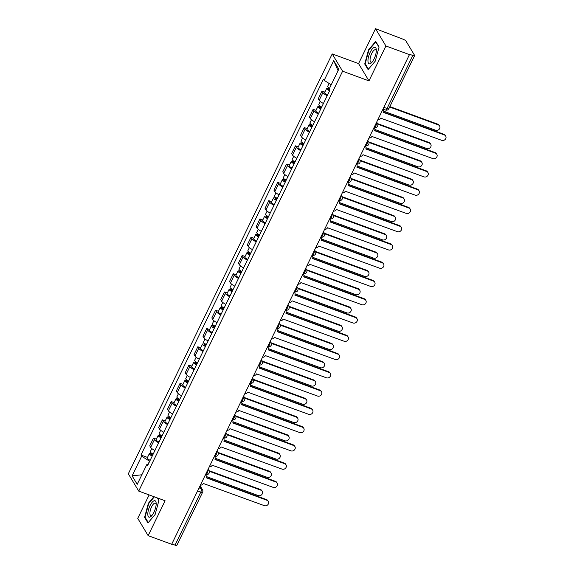 <?xml version="1.0" encoding="UTF-8"?>
<svg xmlns="http://www.w3.org/2000/svg" width="574" height="574" viewBox="0 0 574 574"><rect width="100%" height="100%" fill="white"/><g stroke="black" fill="none" stroke-linecap="round" stroke-linejoin="round"><path stroke-width="0.86" d="M149.132 494.91L137.746 518.372L148.142 535.657L171.676 544.288L409.449 54.623L385.915 45.985L375.518 28.7L358.571 63.592L332.21 53.92L128.318 473.801L138.721 491.093L342.606 71.205L368.974 80.884L385.915 45.985M375.518 28.7L403.013 39.183A2.691 0.689 25.9 0 1 405.983 41.055L414.564 55.319A2.691 0.689 25.9 0 1 414.622 55.628L388.871 108.673A2.691 0.689 -154.1 0 1 387.055 108.5L412.806 55.463A2.691 0.689 25.9 0 0 414.622 55.628M148.142 535.657L165.09 500.765L138.721 491.093M197.592 490.914L200.792 492.09A2.691 0.689 -154.1 0 0 202.608 492.255L176.849 545.3A2.691 0.689 -154.1 0 1 175.034 545.135L200.792 492.09A2.691 0.954 -69.9 0 0 201.323 488.739L199.845 486.278M171.834 543.958L175.034 545.135M412.806 55.463L409.14 54.114L409.449 54.623M327.18 95.75A6.192 1.586 -154.1 0 1 322.932 92.579L322.007 91.044L318.254 98.771L319.18 100.307A6.192 1.586 25.9 0 0 323.427 103.478M324.884 92.098L322.007 91.044M318.312 114.018A6.192 1.586 -154.1 0 1 314.064 110.847L313.139 109.304L309.386 117.031L310.312 118.574A6.192 1.586 25.9 0 0 314.559 121.745M316.016 110.366L313.139 109.304M309.443 132.285A6.192 1.586 -154.1 0 1 305.189 129.107L304.27 127.572L300.518 135.299L301.436 136.834A6.192 1.586 25.9 0 0 305.691 140.013M307.147 128.626L304.27 127.572M300.575 150.553A6.192 1.586 -154.1 0 1 296.32 147.375L295.395 145.839L291.642 153.567L292.568 155.102A6.192 1.586 25.9 0 0 296.823 158.28M298.279 146.894L295.395 145.839M291.7 168.813A6.192 1.586 -154.1 0 1 287.452 165.642L286.526 164.107L282.774 171.834L283.7 173.37A6.192 1.586 25.9 0 0 287.947 176.548M289.411 165.161L286.526 164.107M282.831 187.081A6.192 1.586 -154.1 0 1 278.584 183.91L277.658 182.374L273.906 190.102L274.831 191.637A6.192 1.586 25.9 0 0 279.079 194.808M280.543 183.429L277.658 182.374M273.963 205.349A6.192 1.586 -154.1 0 1 269.715 202.177L268.79 200.635L265.037 208.362L265.963 209.905A6.192 1.586 25.9 0 0 270.211 213.076M271.667 201.696L268.79 200.635M265.095 223.616A6.192 1.586 -154.1 0 1 260.847 220.438L259.922 218.902L256.169 226.63L257.095 228.165A6.192 1.586 25.9 0 0 261.342 231.344M262.799 219.957L259.922 218.902M256.226 241.884A6.192 1.586 -154.1 0 1 251.972 238.705L251.053 237.17L247.301 244.897L248.219 246.433A6.192 1.586 25.9 0 0 252.474 249.611M253.93 238.224L251.053 237.17M247.358 260.144A6.192 1.586 -154.1 0 1 243.103 256.973L242.178 255.437L238.425 263.165L239.351 264.7A6.192 1.586 25.9 0 0 243.606 267.871M245.062 256.492L242.178 255.437M238.483 278.412A6.192 1.586 -154.1 0 1 234.235 275.24L233.309 273.705L229.557 281.432L230.483 282.968A6.192 1.586 25.9 0 0 234.73 286.139M236.194 274.759L233.309 273.705M229.614 296.679A6.192 1.586 -154.1 0 1 225.367 293.508L224.441 291.965L220.689 299.693L221.614 301.235A6.192 1.586 25.9 0 0 225.862 304.407M227.326 293.027L224.441 291.965M220.746 314.947A6.192 1.586 -154.1 0 1 216.498 311.768L215.573 310.233L211.82 317.96L212.746 319.496A6.192 1.586 25.9 0 0 216.994 322.674M218.45 311.287L215.573 310.233M211.878 333.214A6.192 1.586 -154.1 0 1 207.63 330.036L206.705 328.5L202.952 336.228L203.878 337.763A6.192 1.586 25.9 0 0 208.125 340.942M209.582 329.555L206.705 328.5M203.009 351.475A6.192 1.586 -154.1 0 1 198.755 348.303L197.836 346.768L194.084 354.495L195.002 356.031A6.192 1.586 25.9 0 0 199.257 359.202M200.713 347.822L197.836 346.768M194.141 369.742A6.192 1.586 -154.1 0 1 189.886 366.571L188.961 365.028L185.208 372.763L186.134 374.298A6.192 1.586 25.9 0 0 190.389 377.47M191.845 366.09L188.961 365.028M185.266 388.01A6.192 1.586 -154.1 0 1 181.018 384.838L180.093 383.296L176.34 391.023L177.266 392.566A6.192 1.586 25.9 0 0 181.513 395.737M182.977 384.358L180.093 383.296M176.397 406.277A6.192 1.586 -154.1 0 1 172.15 403.099L171.224 401.563L167.472 409.291L168.397 410.826A6.192 1.586 25.9 0 0 172.645 414.005M174.109 402.618L171.224 401.563M167.529 424.545A6.192 1.586 -154.1 0 1 163.281 421.366L162.356 419.831L158.603 427.558L159.529 429.094A6.192 1.586 25.9 0 0 163.777 432.272M165.233 420.886L162.356 419.831M158.661 442.805A6.192 1.586 -154.1 0 1 154.413 439.634L153.488 438.098L149.735 445.826L150.661 447.361A6.192 1.586 25.9 0 0 154.908 450.533M156.365 439.153L153.488 438.098M331.212 84.787L324.174 80.346L333.724 60.672L338.818 69.138L329.261 88.812L329.978 89.996L147.468 465.851L146.757 464.667L137.208 484.341L132.113 475.875L141.663 456.201L149.534 461.173L147.884 464.581M324.174 80.346L323.456 79.155L140.953 455.017L141.663 456.201M332.21 53.92L342.606 71.205M358.571 63.592L368.974 80.884M368.106 69.597L375.281 61.109L379.077 47.003L375.705 41.385L368.522 49.873L364.727 63.987L368.106 69.597M153.932 496.675L148.379 503.247L144.583 517.353L147.963 522.971L155.138 514.483L158.933 500.377L157.491 497.981M147.496 457.421L140.953 455.017M148.099 464.56L146.757 464.667M333.724 60.672L338.072 70.674M141.85 474.77L132.113 475.875M365.451 64.252L364.727 63.987M368.953 50.031L368.522 49.873M145.308 517.626L144.583 517.353M148.81 503.405L148.379 503.247M377.807 119.779A2.691 2.425 149 0 0 380.741 118.165L441.715 140.329A3.1 2.784 149 0 0 445.682 136.038A3.1 2.784 149 0 0 444.333 134.947L383.525 112.432A2.691 2.425 149 0 0 382.808 109.476M382.908 109.275A2.691 2.425 -31 0 1 383.073 109.519L383.468 110.172M383.633 112.167L443.939 134.287A3.1 2.784 -31 0 1 445.288 135.385L445.682 136.038M329.541 88.238A3.365 0.861 -154.1 0 1 327.654 86.394L329.089 83.445M329.806 90.348L329.698 90.305A1.614 0.416 -154.1 0 1 328.263 89.149A1.614 0.416 -154.1 0 1 329.354 89.25L329.433 89.092M383.784 111.22L435.652 130.248A3.1 2.784 149 0 0 439.612 125.964A3.1 2.784 149 0 0 438.271 124.867L389.667 107.029M329.605 90.757A3.365 0.861 -154.1 0 1 326.692 88.389A3.365 0.861 -154.1 0 1 328.959 88.597L329.225 88.052M327.56 94.975A3.365 0.861 -154.1 0 1 324.64 92.601L326.692 88.389M389.875 106.599L437.876 124.206A3.1 2.784 -31 0 1 439.218 125.304L439.612 125.964M329.017 89.946L329.354 89.25L328.959 88.597M368.939 138.04A2.691 2.425 149 0 0 371.873 136.433L432.846 158.596A3.1 2.784 149 0 0 436.807 154.306A3.1 2.784 149 0 0 435.465 153.208L374.657 130.693A2.691 2.425 149 0 0 373.939 127.744M374.033 127.543A2.691 2.425 -31 0 1 374.205 127.787L374.6 128.44M374.765 130.434L435.07 152.555A3.1 2.784 -31 0 1 436.412 153.653L436.807 154.306M360.07 156.307A2.691 2.425 149 0 0 362.998 154.7L423.978 176.864A3.1 2.784 149 0 0 427.939 172.573A3.1 2.784 149 0 0 426.597 171.475L365.789 148.96A2.691 2.425 149 0 0 365.071 146.011M365.164 145.81A2.691 2.425 -31 0 1 365.337 146.047L365.731 146.707M365.896 148.695L426.202 170.822A3.1 2.784 -31 0 1 427.544 171.92L427.939 172.573M374.356 47.348A8.753 3.1 -69.9 0 0 368.587 56.546A8.753 3.1 -69.9 0 0 369.921 63.807A8.753 3.1 -69.9 0 0 371.765 62.487A8.753 3.1 -69.9 0 0 376.322 50.074A8.753 3.1 -69.9 0 0 374.356 47.348M376.307 51.057A6.63 2.346 -69.9 0 0 375.504 49.751A6.63 2.346 -69.9 0 0 374.894 49.744A6.63 2.346 -69.9 0 0 370.754 55.936A6.63 2.346 -69.9 0 0 370.933 62.193A6.63 2.346 -69.9 0 0 371.543 62.207A6.63 2.346 -69.9 0 0 372.397 61.719M368.436 69.21L365.186 63.807L368.867 50.139L375.819 41.909L379.019 47.226M154.212 500.722A8.753 3.1 -69.9 0 0 148.436 509.92A8.753 3.1 -69.9 0 0 149.778 517.181A8.753 3.1 -69.9 0 0 151.622 515.861A8.753 3.1 -69.9 0 0 156.178 503.441A8.753 3.1 -69.9 0 0 154.212 500.722M156.164 504.431A6.63 2.346 -69.9 0 0 155.353 503.125A6.63 2.346 -69.9 0 0 154.75 503.118A6.63 2.346 -69.9 0 0 150.61 509.31A6.63 2.346 -69.9 0 0 150.79 515.567A6.63 2.346 -69.9 0 0 151.393 515.581A6.63 2.346 -69.9 0 0 152.254 515.093M148.293 522.584L145.043 517.181L148.723 503.513L154.363 496.833M157.24 497.888L158.869 500.6M321.705 107.029A3.365 0.861 -154.1 0 1 318.785 104.662L320.321 101.505M320.931 108.615L320.823 108.565A1.614 0.416 -154.1 0 1 319.395 107.417A1.614 0.416 -154.1 0 1 320.486 107.517L320.909 106.635M374.915 129.487L426.783 148.515A3.1 2.784 149 0 0 430.744 144.225A3.1 2.784 149 0 0 429.402 143.134L377.814 124.206M320.737 109.024A3.365 0.861 -154.1 0 1 317.817 106.649A3.365 0.861 -154.1 0 1 320.091 106.864L320.357 106.312M318.692 113.236A3.365 0.861 -154.1 0 1 315.772 110.868L317.817 106.649M377.577 123.611L429.008 142.474A3.1 2.784 -31 0 1 430.349 143.572L430.744 144.225M320.149 108.213L320.486 107.517L320.091 106.864M312.837 125.297A3.365 0.861 -154.1 0 1 309.917 122.929L311.445 119.772M312.062 126.883L311.955 126.832A1.614 0.416 -154.1 0 1 310.527 125.684A1.614 0.416 -154.1 0 1 311.617 125.785L312.041 124.902M366.04 147.755L417.915 166.783A3.1 2.784 149 0 0 421.876 162.492A3.1 2.784 149 0 0 420.527 161.394L368.946 142.474M311.869 127.292A3.365 0.861 -154.1 0 1 308.948 124.917A3.365 0.861 -154.1 0 1 311.223 125.125L311.488 124.58M309.824 131.503A3.365 0.861 -154.1 0 1 306.903 129.136L308.948 124.917M368.709 141.871L420.132 160.742A3.1 2.784 -31 0 1 421.481 161.839L421.876 162.492M311.28 126.474L311.617 125.785L311.223 125.125M351.202 174.575A2.691 2.425 149 0 0 354.129 172.968L415.11 195.131A3.1 2.784 149 0 0 419.07 190.841A3.1 2.784 149 0 0 417.721 189.743L356.913 167.228A2.691 2.425 149 0 0 356.196 164.279M356.296 164.078A2.691 2.425 -31 0 1 356.468 164.315L356.863 164.968M357.028 166.962L417.327 189.09A3.1 2.784 -31 0 1 418.676 190.188L419.07 190.841M342.326 192.842A2.691 2.425 149 0 0 345.261 191.228L406.241 213.399A3.1 2.784 149 0 0 410.202 209.108A3.1 2.784 149 0 0 408.853 208.01L348.045 185.495A2.691 2.425 149 0 0 347.327 182.546M347.428 182.338A2.691 2.425 -31 0 1 347.593 182.582L347.988 183.235M348.16 185.23L408.458 207.358A3.1 2.784 -31 0 1 409.807 208.448L410.202 209.108M333.458 211.11A2.691 2.425 149 0 0 336.393 209.496L397.373 231.659A3.1 2.784 149 0 0 401.334 227.369A3.1 2.784 149 0 0 399.985 226.278L339.177 203.756A2.691 2.425 149 0 0 338.459 200.807M338.56 200.606A2.691 2.425 -31 0 1 338.725 200.85L339.119 201.503M339.291 203.497L399.59 225.618A3.1 2.784 -31 0 1 400.939 226.716L401.334 227.369M303.962 143.565A3.365 0.861 -154.1 0 1 301.049 141.19L302.577 138.04M303.194 145.15L303.086 145.1A1.614 0.416 -154.1 0 1 301.659 143.945A1.614 0.416 -154.1 0 1 302.742 144.052L303.172 143.17M357.172 166.015L409.047 185.05A3.1 2.784 149 0 0 413.007 180.76A3.1 2.784 149 0 0 411.658 179.662L360.077 160.734M303 145.552A3.365 0.861 -154.1 0 1 300.08 143.184A3.365 0.861 -154.1 0 1 302.354 143.392L302.62 142.847M300.948 149.771A3.365 0.861 -154.1 0 1 298.035 147.396L300.08 143.184M359.841 160.139L411.264 179.009A3.1 2.784 -31 0 1 412.613 180.107L413.007 180.76M302.412 144.741L302.742 144.052L302.354 143.392M295.093 161.832A3.365 0.861 -154.1 0 1 292.18 159.457L293.709 156.307M294.326 163.418L294.218 163.368A1.614 0.416 -154.1 0 1 292.783 162.212A1.614 0.416 -154.1 0 1 293.874 162.313L294.304 161.438M348.303 184.283L400.178 203.318A3.1 2.784 149 0 0 404.139 199.027A3.1 2.784 149 0 0 402.79 197.93L351.209 179.002M294.125 163.82A3.365 0.861 -154.1 0 1 291.212 161.452A3.365 0.861 -154.1 0 1 293.479 161.66L293.745 161.115M292.08 168.038A3.365 0.861 -154.1 0 1 289.167 165.664L291.212 161.452M350.972 178.406L402.396 197.277A3.1 2.784 -31 0 1 403.744 198.367L404.139 199.027M293.536 163.009L293.874 162.313L293.479 161.66M286.225 180.1A3.365 0.861 -154.1 0 1 283.305 177.725L284.84 174.568M285.457 181.678L285.35 181.635A1.614 0.416 -154.1 0 1 283.915 180.48A1.614 0.416 -154.1 0 1 285.005 180.58L285.436 179.698M339.435 202.55L391.303 221.578A3.1 2.784 149 0 0 395.271 217.295A3.1 2.784 149 0 0 393.922 216.197L342.334 197.269M285.256 182.087A3.365 0.861 -154.1 0 1 282.343 179.712A3.365 0.861 -154.1 0 1 284.611 179.927L284.876 179.382M283.212 186.299A3.365 0.861 -154.1 0 1 280.291 183.931L282.343 179.712M342.097 196.674L393.527 215.537A3.1 2.784 -31 0 1 394.876 216.635L395.271 217.295M284.668 181.276L285.005 180.58L284.611 179.927M324.59 229.37A2.691 2.425 149 0 0 327.524 227.763L388.498 249.927A3.1 2.784 149 0 0 392.458 245.636A3.1 2.784 149 0 0 391.116 244.538L330.308 222.023A2.691 2.425 149 0 0 329.591 219.074M329.691 218.873A2.691 2.425 -31 0 1 329.856 219.117L330.251 219.77M330.416 221.765L390.722 243.885A3.1 2.784 -31 0 1 392.071 244.983L392.458 245.636M277.357 198.36A3.365 0.861 -154.1 0 1 274.437 195.992L275.972 192.835M276.589 199.946L276.481 199.896A1.614 0.416 -154.1 0 1 275.046 198.748A1.614 0.416 -154.1 0 1 276.137 198.848L276.568 197.965M330.567 220.818L382.435 239.846A3.1 2.784 149 0 0 386.395 235.555A3.1 2.784 149 0 0 385.054 234.457L333.465 215.537M276.388 200.355A3.365 0.861 -154.1 0 1 273.475 197.98A3.365 0.861 -154.1 0 1 275.742 198.195L276.008 197.643M274.343 204.566A3.365 0.861 -154.1 0 1 271.423 202.199L273.475 197.98M333.229 214.941L384.659 233.805A3.1 2.784 -31 0 1 386.001 234.902L386.395 235.555M275.8 199.537L276.137 198.848L275.742 198.195M315.722 247.638A2.691 2.425 149 0 0 318.649 246.031L379.629 268.194A3.1 2.784 149 0 0 383.59 263.904A3.1 2.784 149 0 0 382.248 262.806L321.44 240.291A2.691 2.425 149 0 0 320.723 237.342M320.816 237.141A2.691 2.425 -31 0 1 320.988 237.378L321.383 238.038M321.548 240.025L381.854 262.153A3.1 2.784 -31 0 1 383.195 263.251L383.59 263.904M268.488 216.628A3.365 0.861 -154.1 0 1 265.568 214.26L267.104 211.103M267.714 218.213L267.606 218.163A1.614 0.416 -154.1 0 1 266.178 217.015A1.614 0.416 -154.1 0 1 267.269 217.116L267.692 216.233M321.698 239.085L373.566 258.113A3.1 2.784 149 0 0 377.527 253.823A3.1 2.784 149 0 0 376.185 252.725L324.597 233.805M267.52 218.622A3.365 0.861 -154.1 0 1 264.6 216.247A3.365 0.861 -154.1 0 1 266.874 216.455L267.14 215.91M265.475 222.834A3.365 0.861 -154.1 0 1 262.555 220.466L264.6 216.247M324.36 233.202L375.791 252.072A3.1 2.784 -31 0 1 377.132 253.17L377.527 253.823M266.932 217.804L267.269 217.116L266.874 216.455M306.853 265.906A2.691 2.425 149 0 0 309.781 264.291L370.761 286.462A3.1 2.784 149 0 0 374.722 282.171A3.1 2.784 149 0 0 373.38 281.073L312.572 258.558A2.691 2.425 149 0 0 311.854 255.609M311.947 255.408A2.691 2.425 -31 0 1 312.12 255.645L312.514 256.298M312.679 258.293L372.985 280.421A3.1 2.784 -31 0 1 374.327 281.518L374.722 282.171M259.613 234.895A3.365 0.861 -154.1 0 1 256.7 232.52L258.228 229.37M258.845 236.481L258.738 236.431A1.614 0.416 -154.1 0 1 257.31 235.275A1.614 0.416 -154.1 0 1 258.4 235.383L258.824 234.501M312.823 257.346L364.698 276.381A3.1 2.784 149 0 0 368.659 272.09A3.1 2.784 149 0 0 367.31 270.993L315.729 252.065M258.652 236.883A3.365 0.861 -154.1 0 1 255.731 234.515A3.365 0.861 -154.1 0 1 258.006 234.723L258.271 234.178M256.607 241.102A3.365 0.861 -154.1 0 1 253.686 238.727L255.731 234.515M315.492 251.469L366.915 270.34A3.1 2.784 -31 0 1 368.264 271.437L368.659 272.09M258.063 236.072L258.4 235.383L258.006 234.723M297.985 284.173A2.691 2.425 149 0 0 300.912 282.559L361.893 304.722A3.1 2.784 149 0 0 365.853 300.439A3.1 2.784 149 0 0 364.504 299.341L303.696 276.826A2.691 2.425 149 0 0 302.979 273.877M303.079 273.669A2.691 2.425 -31 0 1 303.251 273.913L303.639 274.566M303.811 276.56L364.11 298.681A3.1 2.784 -31 0 1 365.459 299.779L365.853 300.439M250.745 253.163A3.365 0.861 -154.1 0 1 247.832 250.788L249.36 247.638M249.977 254.748L249.869 254.698A1.614 0.416 -154.1 0 1 248.442 253.543A1.614 0.416 -154.1 0 1 249.525 253.643L249.955 252.768M303.955 275.613L355.83 294.649A3.1 2.784 149 0 0 359.79 290.358A3.1 2.784 149 0 0 358.441 289.26L306.86 270.332M249.783 255.15A3.365 0.861 -154.1 0 1 246.863 252.782A3.365 0.861 -154.1 0 1 249.13 252.991L249.403 252.445M247.731 259.369A3.365 0.861 -154.1 0 1 244.818 256.994L246.863 252.782M306.624 269.737L358.047 288.607A3.1 2.784 -31 0 1 359.396 289.698L359.79 290.358M249.195 254.339L249.525 253.643L249.13 252.991M289.109 302.441A2.691 2.425 149 0 0 292.044 300.826L353.024 322.99A3.1 2.784 149 0 0 356.985 318.699A3.1 2.784 149 0 0 355.636 317.609L294.828 295.086A2.691 2.425 149 0 0 294.11 292.137M294.211 291.936A2.691 2.425 -31 0 1 294.376 292.18L294.771 292.833M294.943 294.828L355.241 316.948A3.1 2.784 -31 0 1 356.59 318.046L356.985 318.699M241.876 271.423A3.365 0.861 -154.1 0 1 238.963 269.055L240.492 265.898M241.109 273.009L241.001 272.966A1.614 0.416 -154.1 0 1 239.566 271.811A1.614 0.416 -154.1 0 1 240.657 271.911L241.087 271.028M295.086 293.881L346.961 312.909A3.1 2.784 149 0 0 350.922 308.618A3.1 2.784 149 0 0 349.573 307.528L297.992 288.6M240.908 273.418A3.365 0.861 -154.1 0 1 237.995 271.043A3.365 0.861 -154.1 0 1 240.262 271.258L240.528 270.713M238.863 277.629A3.365 0.861 -154.1 0 1 235.95 275.262L237.995 271.043M297.755 288.005L349.179 306.868A3.1 2.784 -31 0 1 350.527 307.965L350.922 308.618M240.319 272.607L240.657 271.911L240.262 271.258M280.241 320.701A2.691 2.425 149 0 0 283.176 319.094L344.156 341.257A3.1 2.784 149 0 0 348.117 336.967A3.1 2.784 149 0 0 346.768 335.869L285.96 313.354A2.691 2.425 149 0 0 285.242 310.405M285.343 310.204A2.691 2.425 -31 0 1 285.508 310.448L285.902 311.101M286.074 313.095L346.373 335.216A3.1 2.784 -31 0 1 347.722 336.314L348.117 336.967M233.008 289.691A3.365 0.861 -154.1 0 1 230.088 287.323L231.623 284.166M232.24 291.276L232.133 291.226A1.614 0.416 -154.1 0 1 230.698 290.078A1.614 0.416 -154.1 0 1 231.788 290.179L232.219 289.296M286.218 312.148L338.086 331.176A3.1 2.784 149 0 0 342.054 326.886A3.1 2.784 149 0 0 340.705 325.788L289.117 306.868M232.04 291.685A3.365 0.861 -154.1 0 1 229.126 289.31A3.365 0.861 -154.1 0 1 231.394 289.526L231.659 288.973M229.995 295.897A3.365 0.861 -154.1 0 1 227.074 293.529L229.126 289.31M288.88 306.265L340.31 325.135A3.1 2.784 -31 0 1 341.659 326.233L342.054 326.886M231.451 290.867L231.788 290.179L231.394 289.526M271.373 338.969A2.691 2.425 149 0 0 274.307 337.361L335.281 359.525A3.1 2.784 149 0 0 339.241 355.234A3.1 2.784 149 0 0 337.899 354.136L277.091 331.621A2.691 2.425 149 0 0 276.374 328.672M276.474 328.472A2.691 2.425 -31 0 1 276.639 328.708L277.034 329.368M277.199 331.356L337.505 353.484A3.1 2.784 -31 0 1 338.854 354.581L339.241 355.234M224.14 307.958A3.365 0.861 -154.1 0 1 221.22 305.59L222.755 302.433M223.372 309.544L223.264 309.494A1.614 0.416 -154.1 0 1 221.829 308.346A1.614 0.416 -154.1 0 1 222.92 308.446L223.351 307.564M277.35 330.416L329.218 349.444A3.1 2.784 149 0 0 333.178 345.153A3.1 2.784 149 0 0 331.837 344.056L280.248 325.135M223.171 309.953A3.365 0.861 -154.1 0 1 220.258 307.578A3.365 0.861 -154.1 0 1 222.525 307.786L222.791 307.241M221.126 314.165A3.365 0.861 -154.1 0 1 218.206 311.797L220.258 307.578M280.012 324.532L331.442 343.403A3.1 2.784 -31 0 1 332.784 344.5L333.178 345.153M222.583 309.135L222.92 308.446L222.525 307.786M262.505 357.236A2.691 2.425 149 0 0 265.432 355.622L326.412 377.792A3.1 2.784 149 0 0 330.373 373.502A3.1 2.784 149 0 0 329.031 372.404L268.223 349.889A2.691 2.425 149 0 0 267.506 346.94M267.599 346.732A2.691 2.425 -31 0 1 267.771 346.976L268.166 347.629M268.331 349.623L328.637 371.751A3.1 2.784 -31 0 1 329.978 372.842L330.373 373.502M215.272 326.226A3.365 0.861 -154.1 0 1 212.351 323.851L213.887 320.701M214.497 327.811L214.389 327.761A1.614 0.416 -154.1 0 1 212.961 326.606A1.614 0.416 -154.1 0 1 214.052 326.706L214.475 325.831M268.481 348.676L320.349 367.712A3.1 2.784 149 0 0 324.31 363.421A3.1 2.784 149 0 0 322.968 362.323L271.38 343.396M214.303 328.213A3.365 0.861 -154.1 0 1 211.383 325.845A3.365 0.861 -154.1 0 1 213.657 326.054L213.923 325.508M212.258 332.432A3.365 0.861 -154.1 0 1 209.338 330.057L211.383 325.845M271.143 342.8L322.574 361.67A3.1 2.784 -31 0 1 323.915 362.768L324.31 363.421M213.715 327.402L214.052 326.706L213.657 326.054M253.636 375.504A2.691 2.425 149 0 0 256.564 373.889L317.544 396.053A3.1 2.784 149 0 0 321.505 391.769A3.1 2.784 149 0 0 320.163 390.672L259.355 368.156A2.691 2.425 149 0 0 258.637 365.208M258.731 364.999A2.691 2.425 -31 0 1 258.903 365.243L259.297 365.896M259.462 367.891L319.768 390.011A3.1 2.784 -31 0 1 321.11 391.109L321.505 391.769M206.396 344.493A3.365 0.861 -154.1 0 1 203.483 342.118L205.011 338.961M205.628 346.079L205.521 346.029A1.614 0.416 -154.1 0 1 204.093 344.874A1.614 0.416 -154.1 0 1 205.183 344.974L205.607 344.099M259.606 366.944L311.481 385.972A3.1 2.784 149 0 0 315.442 381.688A3.1 2.784 149 0 0 314.093 380.591L262.512 361.663M205.435 346.481A3.365 0.861 -154.1 0 1 202.514 344.113A3.365 0.861 -154.1 0 1 204.789 344.321L205.054 343.776M203.383 350.7A3.365 0.861 -154.1 0 1 200.469 348.325L202.514 344.113M262.275 361.068L313.698 379.931A3.1 2.784 -31 0 1 315.047 381.028L315.442 381.688M204.846 345.67L205.183 344.974L204.789 344.321M244.768 393.764A2.691 2.425 149 0 0 247.695 392.157L308.676 414.32A3.1 2.784 149 0 0 312.636 410.03A3.1 2.784 149 0 0 311.287 408.939L250.479 386.417A2.691 2.425 149 0 0 249.762 383.468M249.862 383.267A2.691 2.425 -31 0 1 250.034 383.511L250.422 384.164M250.594 386.159L310.893 408.279A3.1 2.784 -31 0 1 312.242 409.377L312.636 410.03M197.528 362.754A3.365 0.861 -154.1 0 1 194.615 360.386L196.143 357.229M196.76 364.339L196.652 364.296A1.614 0.416 -154.1 0 1 195.225 363.141A1.614 0.416 -154.1 0 1 196.308 363.242L196.738 362.359M250.738 385.211L302.613 404.24A3.1 2.784 149 0 0 306.573 399.949A3.1 2.784 149 0 0 305.224 398.858L253.643 379.931M196.566 364.748A3.365 0.861 -154.1 0 1 193.646 362.373A3.365 0.861 -154.1 0 1 195.913 362.589L196.179 362.036M194.514 368.96A3.365 0.861 -154.1 0 1 191.601 366.592L193.646 362.373M253.407 379.335L304.83 398.198A3.1 2.784 -31 0 1 306.179 399.296L306.573 399.949M195.978 363.938L196.308 363.242L195.913 362.589M235.892 412.032A2.691 2.425 149 0 0 238.827 410.424L299.807 432.588A3.1 2.784 149 0 0 303.768 428.297A3.1 2.784 149 0 0 302.419 427.2L241.611 404.684A2.691 2.425 149 0 0 240.893 401.735M240.994 401.535A2.691 2.425 -31 0 1 241.159 401.771L241.554 402.431M241.726 404.426L302.024 426.547A3.1 2.784 -31 0 1 303.373 427.644L303.768 428.297M188.659 381.021A3.365 0.861 -154.1 0 1 185.746 378.653L187.275 375.496M187.892 382.607L187.784 382.557A1.614 0.416 -154.1 0 1 186.349 381.409A1.614 0.416 -154.1 0 1 187.44 381.509L187.87 380.627M241.869 403.479L293.745 422.507A3.1 2.784 149 0 0 297.705 418.216A3.1 2.784 149 0 0 296.356 417.119L244.775 398.198M187.691 383.016A3.365 0.861 -154.1 0 1 184.778 380.641A3.365 0.861 -154.1 0 1 187.045 380.856L187.311 380.304M185.646 387.228A3.365 0.861 -154.1 0 1 182.733 384.86L184.778 380.641M244.538 397.595L295.962 416.466A3.1 2.784 -31 0 1 297.31 417.563L297.705 418.216M187.102 382.198L187.44 381.509L187.045 380.856M227.024 430.299A2.691 2.425 149 0 0 229.959 428.692L290.932 450.855A3.1 2.784 149 0 0 294.9 446.565A3.1 2.784 149 0 0 293.551 445.467L232.743 422.952A2.691 2.425 149 0 0 232.025 420.003M232.126 419.802A2.691 2.425 -31 0 1 232.291 420.039L232.685 420.699M232.857 422.686L293.156 444.814A3.1 2.784 -31 0 1 294.505 445.912L294.9 446.565M179.791 399.289A3.365 0.861 -154.1 0 1 176.871 396.921L178.406 393.764M179.023 400.874L178.916 400.824A1.614 0.416 -154.1 0 1 177.481 399.676A1.614 0.416 -154.1 0 1 178.571 399.777L179.002 398.894M233.001 421.739L284.869 440.775A3.1 2.784 149 0 0 288.837 436.484A3.1 2.784 149 0 0 287.488 435.386L235.9 416.466M178.823 401.276A3.365 0.861 -154.1 0 1 175.909 398.908A3.365 0.861 -154.1 0 1 178.177 399.117L178.442 398.571M176.778 405.495A3.365 0.861 -154.1 0 1 173.857 403.12L175.909 398.908M235.663 415.863L287.093 434.733A3.1 2.784 -31 0 1 288.442 435.831L288.837 436.484M178.234 400.465L178.571 399.777L178.177 399.117M218.156 448.567A2.691 2.425 149 0 0 221.09 446.952L282.064 469.123A3.1 2.784 149 0 0 286.024 464.832A3.1 2.784 149 0 0 284.682 463.735L223.874 441.219A2.691 2.425 149 0 0 223.157 438.271M223.257 438.062A2.691 2.425 -31 0 1 223.422 438.306L223.817 438.959M223.982 440.954L284.288 463.082A3.1 2.784 -31 0 1 285.637 464.172L286.024 464.832M170.923 417.556A3.365 0.861 -154.1 0 1 168.003 415.181L169.538 412.032M170.155 419.142L170.04 419.092A1.614 0.416 -154.1 0 1 168.613 417.937A1.614 0.416 -154.1 0 1 169.703 418.037L170.126 417.162M224.133 440.007L276.001 459.042A3.1 2.784 149 0 0 279.961 454.751A3.1 2.784 149 0 0 278.62 453.654L227.031 434.726M169.954 419.544A3.365 0.861 -154.1 0 1 167.041 417.176A3.365 0.861 -154.1 0 1 169.308 417.384L169.574 416.839M167.909 423.763A3.365 0.861 -154.1 0 1 164.989 421.388L167.041 417.176M226.795 434.131L278.225 453.001A3.1 2.784 -31 0 1 279.567 454.099L279.961 454.751M169.366 418.733L169.703 418.037L169.308 417.384M209.288 466.834A2.691 2.425 149 0 0 212.215 465.22L273.195 487.383A3.1 2.784 149 0 0 277.156 483.1A3.1 2.784 149 0 0 275.814 482.002L215.006 459.487A2.691 2.425 149 0 0 214.289 456.531M214.382 456.33A2.691 2.425 -31 0 1 214.554 456.574L214.949 457.227M215.114 459.222L275.42 481.342A3.1 2.784 -31 0 1 276.761 482.44L277.156 483.1M162.055 435.824A3.365 0.861 -154.1 0 1 159.134 433.449L160.67 430.292M161.28 437.41L161.172 437.359A1.614 0.416 -154.1 0 1 159.744 436.204A1.614 0.416 -154.1 0 1 160.835 436.305L161.258 435.422M215.264 458.274L267.132 477.303A3.1 2.784 149 0 0 271.093 473.019A3.1 2.784 149 0 0 269.751 471.921L218.163 452.994M161.086 437.811A3.365 0.861 -154.1 0 1 158.166 435.444A3.365 0.861 -154.1 0 1 160.44 435.652L160.706 435.106M159.041 442.03A3.365 0.861 -154.1 0 1 156.121 439.655L158.166 435.444M217.926 452.398L269.357 471.261A3.1 2.784 -31 0 1 270.698 472.359L271.093 473.019M160.498 437.001L160.835 436.305L160.44 435.652M200.419 485.095A2.691 2.425 149 0 0 203.347 483.487L264.327 505.651A3.1 2.784 149 0 0 268.288 501.36A3.1 2.784 149 0 0 266.939 500.263L206.138 477.747A2.691 2.425 149 0 0 205.42 474.798M205.514 474.598A2.691 2.425 -31 0 1 205.686 474.841L206.08 475.494M206.245 477.489L266.551 499.61A3.1 2.784 -31 0 1 267.893 500.707L268.288 501.36M153.179 454.084A3.365 0.861 -154.1 0 1 150.266 451.716L151.794 448.559M152.411 455.67L152.304 455.627A1.614 0.416 -154.1 0 1 150.876 454.472A1.614 0.416 -154.1 0 1 151.967 454.572L152.39 453.69M206.389 476.542L258.264 495.57A3.1 2.784 149 0 0 262.225 491.279A3.1 2.784 149 0 0 260.876 490.189L209.295 471.261M152.218 456.079A3.365 0.861 -154.1 0 1 149.297 453.704A3.365 0.861 -154.1 0 1 151.572 453.919L151.837 453.367M150.166 460.291A3.365 0.861 -154.1 0 1 147.253 457.923L149.297 453.704M209.058 470.666L260.481 489.529A3.1 2.784 -31 0 1 261.83 490.626L262.225 491.279M151.629 455.268L151.967 454.572L151.572 453.919M205.6 474.418L205.765 474.476A2.691 0.954 -69.9 0 0 207.3 472.954A2.691 0.954 -69.9 0 0 207.881 469.719M214.475 456.151L214.633 456.208A2.691 0.954 -69.9 0 0 216.168 454.687A2.691 0.954 -69.9 0 0 216.75 451.458M223.343 437.883L223.501 437.948A2.691 0.954 -69.9 0 0 225.037 436.427A2.691 0.954 -69.9 0 0 225.625 433.191M232.212 419.623L232.37 419.68A2.691 0.954 -69.9 0 0 233.905 418.159A2.691 0.954 -69.9 0 0 234.493 414.923M241.08 401.355L241.238 401.413A2.691 0.954 -69.9 0 0 242.773 399.891A2.691 0.954 -69.9 0 0 243.362 396.656M249.948 383.088L250.113 383.145A2.691 0.954 -69.9 0 0 251.642 381.624A2.691 0.954 -69.9 0 0 252.23 378.388M258.817 364.82L258.982 364.877A2.691 0.954 -69.9 0 0 260.517 363.356A2.691 0.954 -69.9 0 0 261.098 360.128M267.692 346.553L267.85 346.617A2.691 0.954 -69.9 0 0 269.385 345.096A2.691 0.954 -69.9 0 0 269.967 341.86M276.56 328.292L276.718 328.35A2.691 0.954 -69.9 0 0 278.254 326.828A2.691 0.954 -69.9 0 0 278.842 323.593M285.429 310.025L285.587 310.082A2.691 0.954 -69.9 0 0 287.122 308.561A2.691 0.954 -69.9 0 0 287.71 305.325M294.297 291.757L294.455 291.814A2.691 0.954 -69.9 0 0 295.99 290.293A2.691 0.954 -69.9 0 0 296.579 287.057M303.165 273.489L303.33 273.547A2.691 0.954 -69.9 0 0 304.859 272.033A2.691 0.954 -69.9 0 0 305.447 268.797M312.034 255.222L312.199 255.287A2.691 0.954 -69.9 0 0 313.734 253.765A2.691 0.954 -69.9 0 0 314.315 250.529M320.909 236.962L321.067 237.019A2.691 0.954 -69.9 0 0 322.602 235.498A2.691 0.954 -69.9 0 0 323.184 232.262M329.777 218.694L329.935 218.751A2.691 0.954 -69.9 0 0 331.471 217.23A2.691 0.954 -69.9 0 0 332.059 213.994M338.646 200.426L338.803 200.484A2.691 0.954 -69.9 0 0 340.339 198.963A2.691 0.954 -69.9 0 0 340.927 195.727M347.514 182.159L347.672 182.216A2.691 0.954 -69.9 0 0 349.207 180.702A2.691 0.954 -69.9 0 0 349.796 177.466M356.382 163.891L356.547 163.956A2.691 0.954 -69.9 0 0 358.076 162.435A2.691 0.954 -69.9 0 0 358.664 159.199M365.251 145.631L365.416 145.688A2.691 0.954 -69.9 0 0 366.951 144.167A2.691 0.954 -69.9 0 0 367.532 140.931M374.126 127.363L374.284 127.421A2.691 0.954 -69.9 0 0 375.819 125.9A2.691 0.954 -69.9 0 0 376.408 122.664M199.056 487.907L201.323 488.739A2.691 2.425 149 0 1 202.493 489.694L200.111 485.733M159.529 429.094L163.281 421.366M168.397 410.826L172.15 403.099M177.266 392.566L181.018 384.838M186.134 374.298L189.886 366.571M195.002 356.031L198.755 348.303M203.878 337.763L207.63 330.036M212.746 319.496L216.498 311.768M221.614 301.235L225.367 293.508M230.483 282.968L234.235 275.24M239.351 264.7L243.103 256.973M248.219 246.433L251.972 238.705M257.095 228.165L260.847 220.438M265.963 209.905L269.715 202.177M274.831 191.637L278.584 183.91M283.7 173.37L287.452 165.642M292.568 155.102L296.32 147.375M301.436 136.834L305.189 129.107M310.312 118.574L314.064 110.847M319.18 100.307L322.932 92.579M150.661 447.361L154.413 439.634M376.444 122.585A2.691 2.425 -31 0 1 377.52 123.503L376.68 122.104M367.575 140.852A2.691 2.425 -31 0 1 368.651 141.771L367.805 140.372M358.7 159.12A2.691 2.425 -31 0 1 359.783 160.038L358.937 158.639M349.831 177.388A2.691 2.425 -31 0 1 350.908 178.306L350.068 176.9M340.963 195.655A2.691 2.425 -31 0 1 342.039 196.566L341.2 195.167M332.095 213.915A2.691 2.425 -31 0 1 333.171 214.834L332.332 213.435M323.227 232.183A2.691 2.425 -31 0 1 324.303 233.101L323.456 231.702M314.358 250.451A2.691 2.425 -31 0 1 315.435 251.369L314.588 249.97M305.483 268.718A2.691 2.425 -31 0 1 306.566 269.637L305.72 268.23M296.615 286.986A2.691 2.425 -31 0 1 297.691 287.897L296.851 286.498M287.746 305.246A2.691 2.425 -31 0 1 288.822 306.164L287.983 304.765M278.878 323.514A2.691 2.425 -31 0 1 279.954 324.432L279.115 323.033M270.01 341.781A2.691 2.425 -31 0 1 271.086 342.7L270.239 341.3M261.141 360.049A2.691 2.425 -31 0 1 262.218 360.967L261.371 359.561M252.266 378.316A2.691 2.425 -31 0 1 253.349 379.227L252.503 377.828M243.398 396.577A2.691 2.425 -31 0 1 244.474 397.495L243.634 396.096M234.529 414.844A2.691 2.425 -31 0 1 235.605 415.763L234.766 414.363M225.661 433.112A2.691 2.425 -31 0 1 226.737 434.03L225.898 432.631M216.793 451.379A2.691 2.425 -31 0 1 217.869 452.29L217.022 450.891M207.924 469.64A2.691 2.425 -31 0 1 209.001 470.558L208.154 469.159M382.994 109.096L385.52 110.021A2.691 0.954 -69.9 0 0 387.055 108.5L383.848 107.331M444.333 134.947L443.939 134.287M437.876 124.206L438.271 124.867M435.465 153.208L435.07 152.555M426.597 171.475L426.202 170.822M429.008 142.474L429.402 143.134M420.132 160.742L420.527 161.394M417.721 189.743L417.327 189.09M408.853 208.01L408.458 207.358M399.985 226.278L399.59 225.618M411.264 179.009L411.658 179.662M402.396 197.277L402.79 197.93M393.527 215.537L393.922 216.197M391.116 244.538L390.722 243.885M384.659 233.805L385.054 234.457M382.248 262.806L381.854 262.153M375.791 252.072L376.185 252.725M373.38 281.073L372.985 280.421M366.915 270.34L367.31 270.993M364.504 299.341L364.11 298.681M358.047 288.607L358.441 289.26M355.636 317.609L355.241 316.948M349.179 306.868L349.573 307.528M346.768 335.869L346.373 335.216M340.31 325.135L340.705 325.788M337.899 354.136L337.505 353.484M331.442 343.403L331.837 344.056M329.031 372.404L328.637 371.751M322.574 361.67L322.968 362.323M320.163 390.672L319.768 390.011M313.698 379.931L314.093 380.591M311.287 408.939L310.893 408.279M304.83 398.198L305.224 398.858M302.419 427.2L302.024 426.547M295.962 416.466L296.356 417.119M293.551 445.467L293.156 444.814M287.093 434.733L287.488 435.386M284.682 463.735L284.288 463.082M278.225 453.001L278.62 453.654M275.814 482.002L275.42 481.342M269.357 471.261L269.751 471.921M266.939 500.263L266.551 499.61M260.481 489.529L260.876 490.189M374.284 127.421A2.691 2.691 0 0 0 377.52 123.503M365.416 145.688A2.691 2.691 0 0 0 368.651 141.771M356.547 163.956A2.691 2.691 0 0 0 359.783 160.038M347.672 182.216A2.691 2.691 0 0 0 350.908 178.306M338.803 200.484A2.691 2.691 0 0 0 342.039 196.566M329.935 218.751A2.691 2.691 0 0 0 333.171 214.834M321.067 237.019A2.691 2.691 0 0 0 324.303 233.101M312.199 255.287A2.691 2.691 0 0 0 315.435 251.369M303.33 273.547A2.691 2.691 0 0 0 306.566 269.637M294.455 291.814A2.691 2.691 0 0 0 297.691 287.897M285.587 310.082A2.691 2.691 0 0 0 288.822 306.164M276.718 328.35A2.691 2.691 0 0 0 279.954 324.432M267.85 346.617A2.691 2.691 0 0 0 271.086 342.7M258.982 364.877A2.691 2.691 0 0 0 262.218 360.967M250.113 383.145A2.691 2.691 0 0 0 253.349 379.227M241.238 401.413A2.691 2.691 0 0 0 244.474 397.495M232.37 419.68A2.691 2.691 0 0 0 235.605 415.763M223.501 437.948A2.691 2.691 0 0 0 226.737 434.03M214.633 456.208A2.691 2.691 0 0 0 217.869 452.29M205.765 474.476A2.691 2.691 0 0 0 209.001 470.558M202.608 492.255A2.691 2.691 0 0 0 202.493 489.694M385.52 110.021A2.691 2.691 0 0 0 388.871 108.673"/></g></svg>
